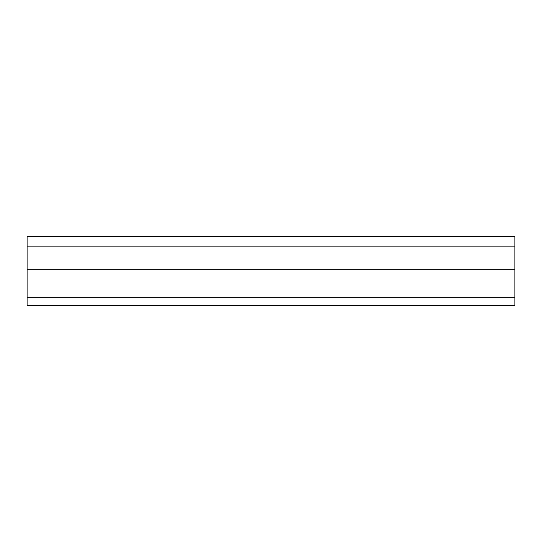<?xml version="1.0" encoding="UTF-8"?>
<svg xmlns="http://www.w3.org/2000/svg" width="542" height="542" viewBox="0 0 542 542"><rect width="100%" height="100%" fill="white"/><g stroke="black" fill="none" stroke-linecap="round" stroke-linejoin="round"><path stroke-width="0.81" d="M514.9 283.696L514.9 305.553L27.1 305.553L27.1 236.447L514.9 236.447L514.9 283.696M514.9 236.447L27.1 236.447M514.9 297.687L27.1 297.687M514.9 246.847L27.1 246.847M514.9 269.713L27.1 269.713"/></g></svg>
